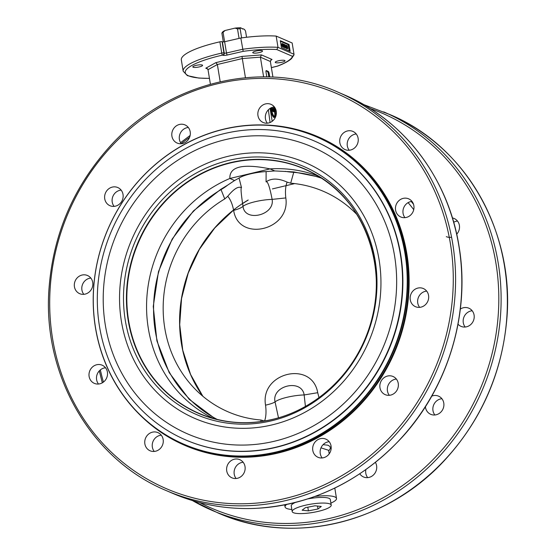 <?xml version="1.0" encoding="UTF-8"?>
<svg xmlns="http://www.w3.org/2000/svg" width="556" height="556" viewBox="0 0 556 556"><rect width="100%" height="100%" fill="white"/><g stroke="black" fill="none" stroke-linecap="round" stroke-linejoin="round"><path stroke-width="0.83" d="M241.624 37.891L240.122 28.738L240.755 27.8A11.238 2.419 170.7 0 0 235.049 28.12L237.509 28.877A12.586 2.71 -9.3 0 1 240.122 28.738M237.509 28.877L239.073 38.406M224.603 41.735L223.06 32.331L225.104 30.49L235.049 28.12M225.104 30.49A11.238 2.419 170.7 0 0 222.595 32.033L221.879 33.089L223.324 41.915M240.755 27.8L242.687 29.037L242.777 28.676L244.487 29.412L245.543 31.073L246.558 37.266M221.879 33.089A12.586 2.71 -9.3 0 1 223.06 32.331M222.873 55.239A3.593 0.771 170.7 0 0 227.328 55.009L243.18 51.361A54.391 11.697 -9.3 0 1 276.77 49.533L292.484 56.323L293.957 54.988L293.999 54.252L292.157 42.986L276.165 36.077A56.191 12.086 170.7 0 0 240.824 38.003L224.631 41.728A1.8 0.389 -9.3 0 1 222.407 41.846L222.094 41.707A1.8 0.389 170.7 0 0 219.891 41.818A56.191 12.086 170.7 0 0 181.332 59.923L183.174 71.189A56.191 12.086 170.7 0 1 221.74 53.084A1.8 0.473 -102.8 0 0 222.56 55.107L222.873 55.239A1.8 1.668 -66.6 0 0 224.249 53.105L223.936 52.973A1.8 1.668 113.4 0 1 222.56 55.107A54.391 11.697 -9.3 0 0 185.697 70.536A54.391 11.697 -9.3 0 0 209.445 78.34M284.7 60.451A4.941 1.063 -9.3 0 1 285.013 60.743A4.941 1.063 -9.3 0 1 280.3 62.592A4.941 1.063 -9.3 0 1 275.248 62.341A4.941 1.063 -9.3 0 1 279.175 60.632A4.941 1.063 -9.3 0 1 284.7 60.451M255.927 51.082A4.941 1.063 -9.3 0 1 262.522 51.027A4.941 1.063 -9.3 0 1 257.81 52.876A4.941 1.063 -9.3 0 1 252.758 52.625A4.941 1.063 -9.3 0 1 255.927 51.082M193.12 67.227A4.941 1.063 -9.3 0 1 192.807 66.935A4.941 1.063 -9.3 0 1 197.519 65.087A4.941 1.063 -9.3 0 1 202.572 65.337A4.941 1.063 -9.3 0 1 198.645 67.047A4.941 1.063 -9.3 0 1 193.12 67.227M276.165 36.077L278.007 47.343A56.191 12.086 170.7 0 0 242.673 49.269L226.48 52.994L224.631 41.728M281.426 47.607L280.293 40.678L289.023 44.452L290.156 51.381L281.426 47.607M240.824 38.003L243.18 51.361M276.77 49.533L278.007 47.343L293.999 54.252M292.484 56.323A54.391 11.697 -9.3 0 1 277.34 66.122L277.625 66.094C284.053 63.662 288.675 61.167 291.49 58.623L293.957 54.988M270.716 60.201L272.037 59.471L271.293 59.714L270.369 61.48L272.926 77.089M272.037 59.471L261.48 54.912L260.389 57.164L270.369 61.48M261.48 54.912L242.013 56.406L242.305 58.554L260.389 57.164L263.613 76.853M205.79 68.207L206.95 68.36L208.02 69.667L217.368 64.51L215.853 62.647L205.79 68.207L207.798 69.076M210.397 84.178L208.02 69.667M328.735 451.041L330.41 448.338L329.993 446.461L327.887 445.21L323.112 444.654M268.36 109.81L270.063 122.515M315.113 496.425A26.069 5.609 -9.3 0 1 336.505 498.482A26.069 5.609 -9.3 0 1 330.883 503.104M291.844 509.498A26.069 5.609 -9.3 0 1 285.047 506.912A26.069 5.609 -9.3 0 1 286.604 504.514M320.993 447.844L328.617 450.304L329.194 453.849M292.178 511.527A19.78 4.253 -9.3 0 1 304.653 505.411A19.78 4.253 -9.3 0 1 326.601 503.222A19.78 4.253 -9.3 0 1 331.216 505.133A19.78 4.253 -9.3 0 1 312.389 512.528A19.78 4.253 -9.3 0 1 292.178 511.527L291.254 505.89A19.78 4.253 -9.3 0 1 295.118 502.561M307.996 498.864A19.78 4.253 -9.3 0 1 325.677 497.585A19.78 4.253 -9.3 0 1 330.292 499.503L331.216 505.133M274.365 106.926A9.89 9.153 -66.6 0 0 265.893 113.799A9.89 9.153 -66.6 0 0 267.339 123.182M356.229 133.982A9.89 9.153 -66.6 0 0 350.537 136.567A9.89 9.153 -66.6 0 0 349.21 150.245M411.975 201.397A9.89 9.153 -66.6 0 0 410.648 201.613A9.89 9.153 -66.6 0 0 404.956 217.653M426.667 291.101A9.89 9.153 -66.6 0 0 418.494 297.21A9.89 9.153 -66.6 0 0 419.641 307.357M396.365 379.053A9.89 9.153 -66.6 0 0 388.185 385.169A9.89 9.153 -66.6 0 0 389.339 395.309M329.187 441.693A9.89 9.153 -66.6 0 0 321.007 447.809A9.89 9.153 -66.6 0 0 322.16 457.956M243.132 462.244A9.89 9.153 -66.6 0 0 234.959 468.354A9.89 9.153 -66.6 0 0 236.105 478.501M161.261 435.181A9.89 9.153 -66.6 0 0 153.088 441.297A9.89 9.153 -66.6 0 0 154.241 451.444M105.515 367.773A9.89 9.153 -66.6 0 0 97.342 373.882A9.89 9.153 -66.6 0 0 98.495 384.029M90.83 278.07A9.89 9.153 -66.6 0 0 82.649 284.185A9.89 9.153 -66.6 0 0 83.803 294.326M121.132 190.11A9.89 9.153 -66.6 0 0 112.958 196.226A9.89 9.153 -66.6 0 0 114.112 206.373M188.31 127.47A9.89 9.153 -66.6 0 0 179.4 139.396A9.89 9.153 -66.6 0 0 181.291 143.726M258.408 110.561A9.89 9.153 113.4 0 1 271.029 104.361A9.89 9.153 113.4 0 1 275.512 117.066A9.89 9.153 113.4 0 1 263.19 122.515A9.89 9.153 113.4 0 1 258.408 110.561M343.052 133.336A9.89 9.153 113.4 0 1 352.9 131.418A9.89 9.153 113.4 0 1 357.383 144.129A9.89 9.153 113.4 0 1 345.054 149.578A9.89 9.153 113.4 0 1 343.052 133.336M403.163 198.381A9.89 9.153 113.4 0 1 408.646 198.833A9.89 9.153 113.4 0 1 413.129 211.537A9.89 9.153 113.4 0 1 400.8 216.986A9.89 9.153 113.4 0 1 395.531 207.152A9.89 9.153 113.4 0 1 403.163 198.381M422.636 288.265A9.89 9.153 113.4 0 1 423.338 288.529A9.89 9.153 113.4 0 1 427.821 301.241A9.89 9.153 113.4 0 1 415.492 306.69A9.89 9.153 113.4 0 1 410.856 294.353A9.89 9.153 113.4 0 1 422.636 288.265M396.247 378.914A9.89 9.153 113.4 0 1 396.449 391.097A9.89 9.153 113.4 0 1 385.19 394.642A9.89 9.153 113.4 0 1 380.7 381.937A9.89 9.153 113.4 0 1 393.029 376.488A9.89 9.153 113.4 0 1 396.247 378.914M331.07 446.023A9.89 9.153 113.4 0 1 327.553 455.642A9.89 9.153 113.4 0 1 318.011 457.289A9.89 9.153 113.4 0 1 313.521 444.578A9.89 9.153 113.4 0 1 325.851 439.129A9.89 9.153 113.4 0 1 331.07 446.023M244.577 471.627A9.89 9.153 113.4 0 1 231.956 477.833A9.89 9.153 113.4 0 1 227.474 465.122A9.89 9.153 113.4 0 1 239.803 459.673A9.89 9.153 113.4 0 1 244.577 471.627M159.933 448.859A9.89 9.153 113.4 0 1 150.085 450.777A9.89 9.153 113.4 0 1 145.602 438.065A9.89 9.153 113.4 0 1 157.932 432.617A9.89 9.153 113.4 0 1 159.933 448.859M99.823 383.814A9.89 9.153 113.4 0 1 94.339 383.362A9.89 9.153 113.4 0 1 89.857 370.65A9.89 9.153 113.4 0 1 102.186 365.202A9.89 9.153 113.4 0 1 107.454 375.043A9.89 9.153 113.4 0 1 99.823 383.814M80.356 293.929A9.89 9.153 113.4 0 1 79.654 293.658A9.89 9.153 113.4 0 1 75.171 280.954A9.89 9.153 113.4 0 1 87.494 275.505A9.89 9.153 113.4 0 1 92.136 287.834A9.89 9.153 113.4 0 1 80.356 293.929M106.738 203.281A9.89 9.153 113.4 0 1 106.537 191.097A9.89 9.153 113.4 0 1 117.802 187.546A9.89 9.153 113.4 0 1 122.285 200.257A9.89 9.153 113.4 0 1 109.956 205.706A9.89 9.153 113.4 0 1 106.738 203.281M171.915 136.164A9.89 9.153 113.4 0 1 175.432 126.553A9.89 9.153 113.4 0 1 184.981 124.905A9.89 9.153 113.4 0 1 189.464 137.617A9.89 9.153 113.4 0 1 177.135 143.059A9.89 9.153 113.4 0 1 171.915 136.164M405.393 253.633A167.627 155.2 -66.6 0 0 316.892 136.748A167.627 155.2 -66.6 0 0 107.947 229.086A167.627 155.2 -66.6 0 0 183.946 444.515A167.627 155.2 -66.6 0 0 345.769 416.562A167.627 155.2 -66.6 0 0 405.393 253.633M404.997 253.619A167.363 154.957 113.4 0 1 195.768 448.727A167.363 154.957 113.4 0 1 150.016 169.344A167.363 154.957 113.4 0 1 404.997 253.619M314.633 141.113A162.727 150.662 113.4 0 1 314.793 141.182A162.727 150.662 113.4 0 1 401.522 303.048A162.727 150.662 113.4 0 1 275.943 447.392A162.727 150.662 113.4 0 1 185.732 439.949A162.727 150.662 113.4 0 1 185.565 439.872M275.616 447.253A162.727 150.662 113.4 0 1 185.405 439.803A162.727 150.662 113.4 0 1 111.624 230.67A162.727 150.662 113.4 0 1 314.467 141.036A162.727 150.662 113.4 0 1 401.196 302.909A162.727 150.662 113.4 0 1 275.616 447.253M274.622 441.186A156.431 144.838 113.4 0 1 112.34 244.946A156.431 144.838 113.4 0 1 362.846 185.141A156.431 144.838 113.4 0 1 274.622 441.186M272.238 424.86A139.347 129.02 113.4 0 1 127.678 250.047A139.347 129.02 113.4 0 1 350.822 196.768A139.347 129.02 113.4 0 1 272.238 424.86M271.571 420.795A135.136 125.114 113.4 0 1 131.383 251.27A135.136 125.114 113.4 0 1 347.778 199.604A135.136 125.114 113.4 0 1 271.571 420.795M213.226 418.39A132.161 122.362 113.4 0 1 146.895 297.085A132.161 122.362 113.4 0 1 229.857 178.476C229.322 166.557 242.715 163.36 270.028 168.885A132.161 122.362 113.4 0 1 317.949 175.981M215.513 419.009L189.214 399.312L169.191 372.631L156.917 340.932L153.254 306.474L158.46 271.675L172.172 239.066L193.425 210.953L220.69 189.394L221.031 189.61A35.959 20.204 160 0 0 227.751 185.065L234.583 180.519L229.857 178.476L270.028 168.885L274.761 170.928L293.853 171.929L319.964 177.218M266.115 171.589L266.081 181.861C267.686 181.006 269.702 186.844 272.134 199.389C275.032 215.29 244.57 222.532 243.028 206.339C241.082 193.683 240.574 187.476 241.519 187.726L239.052 178.052A20.231 4.351 -9.3 0 1 266.115 171.589L274.761 170.928M266.081 181.861C271.439 178.101 278.459 178.191 287.153 182.139L290.677 183.195L293.853 171.929M285.207 171.352A35.959 14.282 -167 0 0 293.492 172.311A131.723 121.959 -66.6 0 1 321.451 178.177M234.583 180.519L239.052 178.052M217.229 419.432A131.723 121.959 -66.6 0 1 153.581 307.19A131.723 121.959 -66.6 0 1 221.031 189.61L224.756 198.93L227.696 196.337L228.273 196.921C230.726 200.097 232.519 204.587 233.638 210.39C238.573 242.687 290.795 230.281 285.819 197.929C285.131 192.015 285.45 187.024 286.792 182.952L287.153 182.139M241.519 187.726C238.406 185.982 233.798 188.852 227.696 196.337M220.69 189.394L227.751 185.065M319.005 397.63L317.719 392.703L304.16 394.948L305.418 406.415M317.719 392.703C312.097 360.107 259.881 372.513 265.539 405.157C270.174 404.122 273.35 403.037 275.053 401.898C271.3 385.635 301.769 378.386 304.16 394.948A20.231 4.351 170.7 0 0 275.053 401.898L278.48 417.785M265.539 405.157C266.338 411.12 266.109 416.152 264.844 420.26L264.496 421.073L260.959 420.016L260.896 421.559M224.756 198.93A120.11 111.207 -66.6 0 0 164.771 328.116A120.11 111.207 -66.6 0 0 260.959 420.016M356.952 214.553A120.11 111.207 -66.6 0 0 290.677 183.195M233.638 210.39C238.246 209.146 241.38 207.798 243.028 206.339A20.231 4.351 170.7 0 1 272.134 199.389L285.819 197.929M452.41 217.952A9.89 9.153 113.4 0 1 454.176 218.501A9.89 9.153 113.4 0 1 456.705 234.208M451.555 237.169A9.89 9.153 113.4 0 1 446.329 236.654M460.326 309.08A9.89 9.153 113.4 0 1 468.159 307.934A9.89 9.153 113.4 0 1 468.861 308.198A9.89 9.153 113.4 0 1 473.351 320.909A9.89 9.153 113.4 0 1 461.021 326.358A9.89 9.153 113.4 0 1 458.019 324.183M431.755 396.129A9.89 9.153 113.4 0 1 438.559 396.157A9.89 9.153 113.4 0 1 441.777 398.576A9.89 9.153 113.4 0 1 441.978 410.766A9.89 9.153 113.4 0 1 430.712 414.31A9.89 9.153 113.4 0 1 425.403 406.693M375.432 462.418A9.89 9.153 113.4 0 1 376.6 465.692A9.89 9.153 113.4 0 1 373.083 475.304A9.89 9.153 113.4 0 1 363.534 476.958A9.89 9.153 113.4 0 1 359.788 473.823M457.505 221.066A9.89 9.153 -66.6 0 0 456.177 221.281A9.89 9.153 -66.6 0 0 453.682 222.268M472.197 310.762A9.89 9.153 -66.6 0 0 464.024 316.878A9.89 9.153 -66.6 0 0 465.17 327.025M441.888 398.721A9.89 9.153 -66.6 0 0 433.715 404.837A9.89 9.153 -66.6 0 0 434.868 414.978M365.862 469.639A9.89 9.153 -66.6 0 0 367.69 477.625M266.804 76.888L266.018 72.078A1.8 0.556 76.6 0 1 266.22 70.598A1.8 0.556 76.6 0 1 266.359 70.612L268.228 71.425L265.983 71.008M268.847 76.93L268.305 73.621L269.132 73.427A1.8 0.556 76.6 0 0 268.228 71.425M269.132 73.427L269.716 76.957M272.197 121.305L270.084 108.406M245.439 77.694L242.305 58.554L217.368 64.51L220.19 81.704M268.305 73.621A1.8 0.556 76.6 0 0 267.394 71.62M274.685 112.159L274.129 111.825M272.537 110.512L272.273 111.214L271.835 110.915M272.433 111.242L273.107 111.019L272.69 110.839L272.19 107.808L273.371 110.317L273.267 111.047L272.433 111.242M271.669 107.579L272.03 108.072L271.391 107.794L271.536 108.719L272.204 109.337L271.599 109.073L271.766 110.109L272.496 110.755L270.848 110.602L270.452 108.177M272.885 111.478L273.712 111.283L273.218 108.246L274.226 109.456L274.678 111.693L273.635 109.998L273.858 111.346L272.829 111.151M274.678 111.693L273.844 111.895L273.524 111.422M274.692 107.364A5.845 1.814 -103.4 0 1 275.005 108.726L274.025 108.754A4.948 1.536 76.6 0 0 273.587 107.023M274.949 117.26L274.282 117.42A5.845 1.814 -103.4 0 1 270.974 111.297L271.641 111.137A5.845 1.814 76.6 0 0 274.949 117.26A5.845 1.814 76.6 0 0 275.679 112.882L275.373 112.75A4.948 1.536 -103.4 0 1 274.74 116.392A4.948 1.536 -103.4 0 1 271.953 111.269L271.641 111.137M274.379 116.35A4.948 1.536 76.6 0 0 274.706 112.903L275.373 112.75M275.005 108.726L274.692 108.594A4.948 1.536 76.6 0 0 274.275 106.933M274.025 108.754L274.692 108.594M273.893 109.782L273.76 108.795L274.08 109.386L273.559 109.511M273.663 111.819L274.497 111.617M270.848 110.602L271.682 110.401L271.252 107.767M272.496 110.755L271.682 110.401M271.662 109.469L272.204 109.337M271.453 108.205L272.03 108.072M271.856 111.04L272.69 110.839M272.781 109.247L272.398 108.225L272.892 109.275M273.045 110.658L272.607 109.497L273.045 110.658M272.746 110.366L273.218 110.248L273.142 110.686M274.525 110.262L274.789 108.879L275.567 110.679L275.303 112.013L274.171 110.345M273.83 109.059L274.789 108.879M275.241 111.673L274.845 109.219L275.331 111.68M289.231 50.978L288.189 44.647L280.391 41.276M286.277 48.455L286.945 48.296L286.291 47.024L286.583 45.321L287.077 48.351L286.277 48.455L285.798 47.573M285.701 46.461L285.805 45.432L286.472 45.272M283.762 46.037L284.491 45.8L284.672 46.919L283.636 47.357L284.012 47.079L283.636 47.357L283.15 46.732M282.823 45.564L283.053 44.195M283.49 46.405L282.448 46.843L282.823 46.565L282.448 46.843L281.635 45.05L281.781 43.688L282.594 43.549L283.185 44.64L282.65 43.889L282.448 44.932L283.046 46.322L282.844 45.085L283.303 45.286L283.49 46.405L283.115 46.69L282.302 44.89L282.594 43.549M284.95 46.544L285.68 46.308L285.86 47.434L284.825 47.872L285.193 47.594L284.825 47.872L284.331 47.239M284.012 46.078L284.241 44.709M287.202 48.803L286.764 48.421M286.159 47.726L286.826 47.566M287.424 48.261L287.216 45.585L287.723 48.678L286.945 48.296M286.542 45.856L286.771 47.225L286.542 45.856M285.812 47.135L286.291 47.024M285.84 47.482L286.347 47.364M283.678 45.682L284.033 45.599M284.672 46.919L284.304 47.197L283.49 45.404L283.775 44.056L284.373 45.154L283.831 44.404L283.574 44.855L284.088 45.953M283.643 44.445L283.574 44.855M282.969 44.195L283.775 44.056M283.824 46.231L284.408 46.092M283.623 45.349L284.255 45.196M282.49 45.168L282.844 45.085M282.462 43.938L282.392 44.341M282.643 45.724L283.219 45.585M282.434 44.834L283.073 44.682M284.867 46.197L285.214 46.113M285.86 47.434L285.485 47.712L284.679 45.919L284.964 44.57L285.555 45.661L285.019 44.918L284.762 45.363L285.277 46.468M284.832 44.96L284.762 45.363M284.151 44.709L284.964 44.57M285.013 46.746L285.596 46.607M284.804 45.863L285.443 45.71M286.472 45.731L287.216 45.585M287.674 48.372L287.264 45.891L287.709 48.379M289.023 44.452L288.189 44.647M321.278 506.453L317.99 508.983L308.413 510.867L302.116 510.206L305.404 507.67L314.988 505.793L321.278 506.453M307.809 507.197L308.413 510.867M317.99 508.983L317.511 506.057M227.328 55.009A1.8 0.5 -103 0 1 226.48 52.994A1.8 0.389 -9.3 0 1 224.249 53.105L222.407 41.846M277.34 66.122L271.37 67.603M222.094 41.707L223.936 52.973A1.8 0.389 170.7 0 0 221.74 53.084L219.891 41.818M242.013 56.406L215.853 62.647M408.097 202.634A157.334 145.665 113.4 0 1 413.74 209.668M450.402 243.611A215.137 199.194 113.4 0 1 181.444 494.402A215.137 199.194 113.4 0 1 122.633 135.275A215.137 199.194 113.4 0 1 450.402 243.611M138.069 413.018A168.072 155.617 -66.6 0 0 322.654 434.938A168.072 155.617 -66.6 0 0 406.888 253.995A168.072 155.617 -66.6 0 0 262.515 124.933M316.892 136.748L317.817 137.151A167.627 155.2 113.4 0 1 406.318 254.029A167.627 155.2 113.4 0 1 346.694 416.958A167.627 155.2 113.4 0 1 184.863 444.911L183.946 444.515M272.412 419.453A133.231 123.356 -66.6 0 0 347.549 201.383A133.231 123.356 -66.6 0 0 134.198 252.32A133.231 123.356 -66.6 0 0 272.412 419.453M272.614 419.377A133.051 123.189 113.4 0 1 203.433 415.151A133.051 123.189 113.4 0 1 138.527 242.298A133.051 123.189 113.4 0 1 308.879 171.067A133.051 123.189 113.4 0 1 367.05 234.43M413.511 204.267A160.031 148.167 -66.6 0 0 411.211 201.494M181.242 143.67A215.137 199.194 113.4 0 1 189.575 137.353M370.087 108.483A215.137 199.194 113.4 0 1 479.884 389.756A215.137 199.194 113.4 0 1 199.826 502.624M103.43 382.09A215.137 199.194 113.4 0 1 100.351 369.893M188.95 370.664A133.231 123.356 113.4 0 1 233.576 210.036M248.184 199.993A133.051 123.189 -66.6 0 0 202.759 396.178M389.916 114.578A216.937 200.855 113.4 0 1 488.272 393.384A216.937 200.855 113.4 0 1 217.855 512.875C292.275 546.312 387.504 523.738 445.905 458.867C481.364 419.662 501.609 373.729 506.641 321.069C515.315 232.95 466.31 146.235 389.916 114.578L363.541 104.528M99.364 370.81A216.937 200.855 -66.6 0 0 102.387 382.785M192.466 500.567A216.937 200.855 -66.6 0 0 211.614 510.186A216.937 200.855 -66.6 0 0 482.031 390.687A216.937 200.855 -66.6 0 0 383.675 111.881M452.688 243.479A216.937 200.855 -66.6 0 0 338.145 92.213C262.738 58.29 166.001 82.052 107.788 148.765C72.899 188.526 53.334 234.75 49.095 287.445C41.888 374.431 90.725 459.249 166.084 490.517A216.937 200.855 -66.6 0 0 375.522 454.342A216.937 200.855 -66.6 0 0 452.688 243.479M338.145 92.213L344.386 94.909A216.937 200.855 113.4 0 1 458.922 246.176A216.937 200.855 113.4 0 1 381.757 457.039A216.937 200.855 113.4 0 1 172.325 493.207L166.084 490.517M273.809 111.033L274.247 110.922M272.523 109.004L272.954 108.9M274.768 110.762L275.415 110.609M281.635 45.05L282.302 44.89M286.646 45.717L287.077 45.62M287.299 47.316L287.688 47.225M277.569 66.115L271.377 67.644M209.452 78.403L198.777 78.069L187.379 75.651L183.174 71.189M284.714 504.89L285.047 506.912M334.802 488.085L336.505 498.482M203.433 415.151C225.708 423.498 248.74 424.902 272.523 419.37C311.937 410.265 347.312 379.998 364.229 340.863C393.683 277.84 367.447 197.54 308.879 171.067M294.687 183.598L272.412 188.915M248.198 200.056L242.576 203.572M233.583 210.057L214.741 227.988L199.416 249.29L188.206 273.128L181.548 298.565L179.706 324.607L182.75 350.224L190.562 374.41L202.829 396.233M192.459 500.567L217.855 512.875M172.325 493.207C198.513 504.445 226.035 509.511 254.891 508.406C312.305 505.119 361.574 481.204 402.683 436.662C448.692 385.982 470.376 312.729 459.034 246.28C448.456 178.685 404.17 120.186 344.386 94.909M102.318 382.827L99.295 370.887M190.138 135.456L180.568 142.67M284.443 47.218L283.775 47.378M283.254 46.704L282.587 46.864M285.624 47.726L284.964 47.886"/></g></svg>
